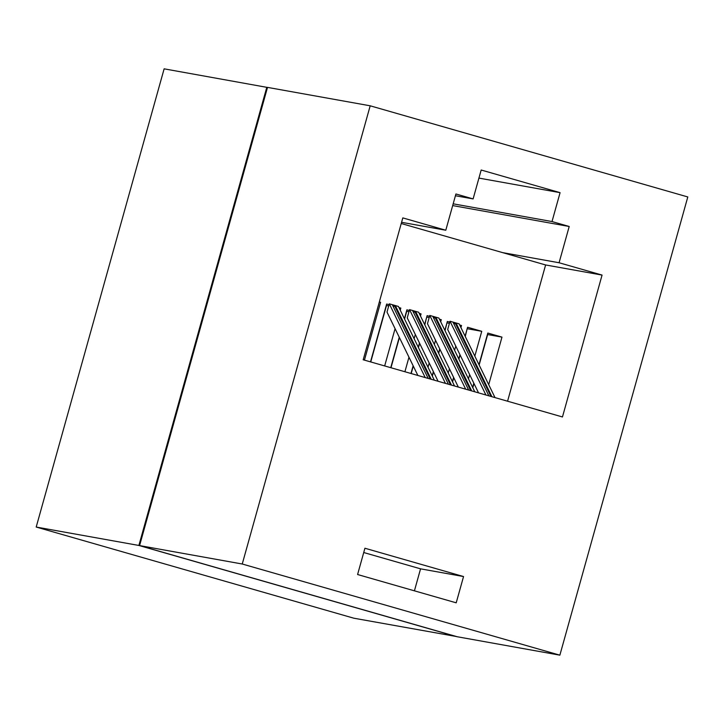 <?xml version="1.0" encoding="UTF-8"?>
<svg xmlns="http://www.w3.org/2000/svg" width="724" height="724" viewBox="0 0 724 724"><rect width="100%" height="100%" fill="white"/><g stroke="black" fill="none" stroke-linecap="round" stroke-linejoin="round"><path stroke-width="1.09" d="M559.082 262.749L602.069 275.084L562.457 416.961L363.195 359.774L402.806 217.897L445.794 230.232L455.921 193.978L473.116 198.91L481.179 170.013L560.077 192.656L552.014 221.553L569.209 226.485L559.082 262.749L502.628 252.622L401.232 223.517M456.5 636.541L353.81 618.196L36.2 527.045L164.131 68.834L267.5 87.459M569.209 226.485L452.681 205.58M445.794 230.232L401.576 222.304M488.709 384.652L501.976 337.122L487.813 333.058L478.98 364.688M473.822 383.177L472.636 387.403M502.628 252.622L545.615 264.957L507.569 401.205M364.444 360.127L380.598 302.288L379.34 301.926M417.857 375.457L387.005 312.089L389.069 304.714L386.661 304.026L370.516 361.873M389.069 304.714L389.313 303.827L398.417 306.442L434.319 380.181M400.245 310.18L400.825 308.089L398.96 307.555M384.67 365.937L395.078 328.669M438.083 381.267L407.241 317.899L409.295 310.524L406.897 309.836L404.408 318.741M399.25 337.23L390.743 367.674M409.295 310.524L409.549 309.628L418.653 312.243L454.545 385.992M420.472 315.99L421.051 313.899L419.196 313.365M404.906 371.747L408.969 357.194M414.128 338.705L415.314 334.479M458.319 387.069L427.468 323.7L429.531 316.325L427.124 315.637L424.635 324.542M419.477 343.031L418.291 347.267M413.132 365.756L410.97 373.484M429.531 316.325L429.775 315.438L438.88 318.053L474.781 391.793M440.699 321.791L441.287 319.7L439.423 319.166M428.011 367.24L429.196 363.005M434.355 344.515L435.54 340.28M478.546 392.879L447.694 329.511L449.758 322.135L447.351 321.447L444.871 330.352M439.703 348.841L438.527 353.077M433.359 371.566L432.183 375.792M449.758 322.135L450.002 321.239L459.107 323.854L495.008 397.603M460.935 327.601L461.514 325.51L459.659 324.976M448.247 373.041L449.423 368.806M454.591 350.316L455.767 346.09M474.817 356.127L481.75 331.311L467.586 327.248L465.098 336.153M459.939 354.642L458.754 358.878M453.595 377.367L452.409 381.602M468.473 378.851L469.659 374.616M36.2 527.045L138.872 545.462L266.803 87.26M473.116 198.91L455.423 195.742M560.077 192.656L478.926 178.095M456.482 636.613L138.872 545.462M552.014 221.553L453.17 203.824M545.615 264.957L602.069 275.084M687.8 196.955L559.869 655.166L242.25 564.014L370.19 105.804L687.8 196.955M357.593 574.521L364.923 548.24L463.55 576.548L456.211 602.821L357.593 574.521M465.261 336.479L467.188 328.678M467.414 328.741L481.75 331.311M379.304 302.053L380.598 302.288M428.192 378.426L392.29 304.677M389.313 303.827L425.214 377.575M452.572 381.928L453.749 377.693M458.916 359.204L460.093 354.968M445.025 330.678L446.952 322.877M447.188 322.94L449.423 323.338M459.758 325.194L461.514 325.51M453.541 323.239L455.767 323.863L453.658 323.483M424.798 324.868L426.726 317.067M426.952 317.13L429.187 317.537M439.531 319.393L441.287 319.7M433.305 317.438L435.54 318.053L433.432 317.682M429.775 315.438L465.677 389.186M479.143 365.014L487.65 334.551L501.976 337.122M472.799 387.729L473.985 383.494M432.337 376.118L433.522 371.883M438.681 353.393L439.866 349.167M404.562 319.067L406.725 311.329L408.96 311.727M419.305 313.582L421.051 313.899M390.978 367.747L399.404 337.556M413.078 311.628L415.305 312.252L413.196 311.872M491.913 396.716L456.02 322.967M471.686 390.906L435.785 317.166M411.205 373.548L413.286 366.082M418.454 347.592L419.63 343.357M409.549 309.628L445.441 383.376M468.654 390.037L432.753 316.288M370.742 361.937L386.498 305.519L388.734 305.926M399.069 307.781L400.825 308.089M392.851 305.818L395.078 306.442L392.969 306.071M488.881 395.847L452.98 322.099M450.002 321.239L485.904 394.987M451.459 385.105L415.558 311.356M448.418 384.236L412.526 310.487M431.223 379.295L395.331 305.546M370.19 105.804L267.518 87.387L139.587 545.588L242.25 564.014M139.587 545.588L457.197 636.74L559.869 655.166M363.729 552.53L420.563 568.838L463.55 576.548M420.563 568.838L414.418 590.829M455.586 323.827L455.034 322.687M490.935 396.435L455.713 324.071M435.359 318.026L434.807 316.877M470.7 390.625L435.477 318.27M415.133 312.216L414.571 311.076M450.473 384.824L415.25 312.46M394.897 306.415L394.345 305.266M430.237 379.014L395.014 306.659"/></g></svg>
